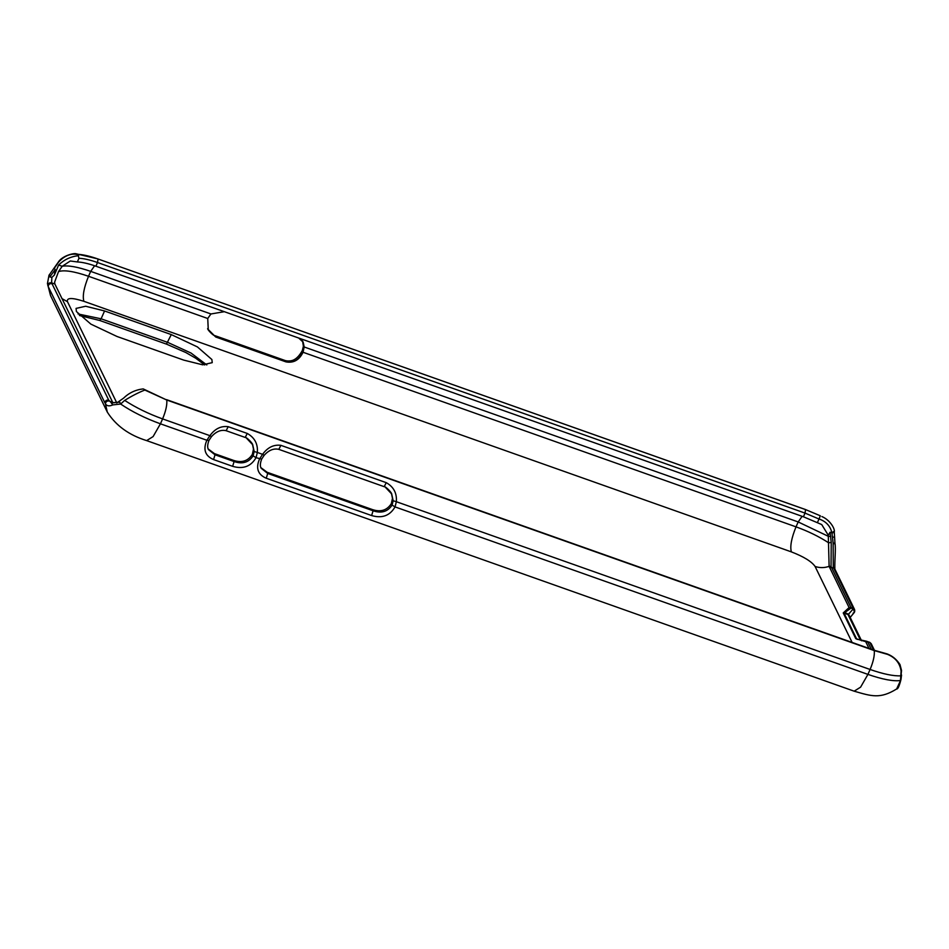 <?xml version="1.0" encoding="UTF-8"?>
<svg xmlns="http://www.w3.org/2000/svg" width="949" height="949" viewBox="0 0 949 949"><rect width="100%" height="100%" fill="white"/><g stroke="black" fill="none" stroke-linecap="round" stroke-linejoin="round"><path stroke-width="1.42" d="M260.904 467.643L267.155 472.282L372.518 509.601C380.763 512.318 387.038 510.313 391.356 503.599L392.471 498.32L391.474 493.599M280.88 445.342L278.828 449.363C273.751 448.153 268.875 450.123 264.178 455.271L262.588 454.322C267.665 447.382 273.763 444.393 280.88 445.342L386.255 482.661C393.645 486.849 397.014 493.183 396.35 501.701L393.171 500.752L391.7 493.99L385.08 486.967M208.222 448.984L214.462 453.622L233.537 460.384C241.77 463.088 248.045 461.084 252.363 454.369L253.478 449.102L252.481 444.381M228.199 426.682L226.135 430.704C221.07 429.494 216.182 431.463 211.485 436.611L209.907 435.662C214.972 428.723 221.07 425.733 228.199 426.682L247.262 433.444C254.652 437.619 258.021 443.966 257.357 452.471L254.178 451.522L252.719 444.773L246.099 437.738M298.686 338.022L303.182 342.174L304.19 346.99L303.063 352.269C299.279 360.039 293.597 363.242 286.005 361.889L215.755 337.014L208.282 329.932L207.736 318.496L210.939 313.965L224.32 311.687M861.597 640.8L849.687 616.375L847.967 614.489L848.513 614.205L849.758 616.506M849.557 616.115L848.169 614.288M860.506 640.219L848.287 615.142M112.468 402.708L119.728 402.174L120.642 404.037L124.663 400.395C132.006 395.852 138.732 392.412 144.853 390.051L166.775 400.027C167.214 404.855 165.826 411.142 162.599 418.912L160.428 423.812L206.882 440.265L209.907 435.662L162.599 418.912C148.435 413.8 135.79 407.631 124.663 400.395M146.644 440.609L153.109 436.576L160.428 423.812C145.292 418.331 132.018 411.736 120.642 404.037L112.848 404.903C109.301 406.445 106.822 406.089 105.434 403.823L107.296 412.08C115.885 425.627 129.005 435.128 146.644 440.609L854.147 691.18L860.601 687.159L867.932 674.395C882.475 679.425 893.329 681.477 900.482 680.528L901.087 671.168C899.96 663.209 895.441 657.61 887.529 654.371L874.278 650.599L166.775 400.027L143.204 388.9C135.588 389.754 129.017 392.85 123.512 398.2L116.727 402.969M47.45 283.561L50.558 295.649L47.45 283.561L48.992 275.317L58.245 262.221C61.97 255.91 73.702 252.885 76.169 253.786L78.969 254.83C71.661 252.849 64.864 255.269 58.589 262.102L54.413 268.152L55.161 269.682L54.378 275.056L58.613 265.032L62.195 266.301L58.506 271.628L54.627 282.102L54.876 284.012L112.895 402.756M817.374 522.697L821.727 524.572L828.287 535.236L830.055 532.259L831.241 542.46L831.039 566.411L850.968 607.562L853.198 608.356L833.258 567.194L833.151 543.136L831.941 532.935C830.399 526.066 826.081 521.416 819.023 518.973L817.374 522.697L803.412 516.778L95.908 266.206L97.533 262.529C90.001 259.896 83.809 258.472 78.981 258.27L77.344 261.948L70.309 260.987L62.195 266.301M58.613 265.032C64.117 259.67 70.665 256.562 78.281 255.708L78.969 254.83M78.981 258.27L78.281 255.708M54.378 275.056L51.863 277.405L51.614 282.861L54.876 284.012M47.794 285.554C48.114 283.395 49.384 282.494 51.614 282.861L108.72 400.134L111.175 402.649M820.316 515.793L805.286 509.459L820.316 515.793L819.023 518.973M166.55 399.636L874.053 650.207L887.09 653.908C892.274 655.806 896.568 659.341 899.972 664.525L901.526 670.445L900.992 675.818C893.661 676.222 883.365 674.11 870.091 669.484L396.35 501.701L395.045 506.908C389.909 515.722 382.103 518.605 371.628 515.556L266.254 478.237C257.796 474.571 255.566 468.13 259.563 458.925L262.588 454.322L257.357 452.471L256.052 457.679C250.927 466.493 243.122 469.375 232.635 466.327L213.572 459.577C205.103 455.911 202.872 449.47 206.882 440.265L208.958 440.455C207.404 444.642 207.25 447.703 208.507 449.648L215.032 454.796L234.095 461.546C242.398 464.381 248.733 462.483 253.098 455.864L254.178 451.522M896.651 688.962L900.981 679.508C899.284 686.174 897.837 689.33 896.651 688.962C880.079 699.223 871.455 696.186 854.147 691.18M95.908 266.206C88.376 263.561 82.183 262.149 77.344 261.948M868.987 648.416L865.69 641.643L855.773 638.677L843.234 612.947L849.082 607.574L829.118 566.351L828.287 535.236M104.568 310.952L171.294 334.594L197.428 346.931L211.888 359.529L212.232 362.66L202.659 364.819L183.738 360.11L117 336.48L90.879 324.131L76.406 311.545L76.062 308.401L85.635 306.242L104.568 310.952L101.104 318.805L167.843 342.435L191.022 353.04L206.823 364.962M831.941 532.935L830.055 532.259M843.898 612.283L848.513 614.205L853.281 608.855L849.082 607.574L851.063 608.072L844.041 613.101L856.591 638.831L858.465 639.496M119.728 402.174L111.282 402.957L112.848 404.903M49.348 274.605L49.846 276.894L55.161 269.682M215.755 337.014L207.973 329.267M302.826 341.521L303.443 346.1M303.431 346.432L302.34 350.774C298.591 358.663 292.956 361.984 285.435 360.727L215.032 335.685L285.269 360.573L286.005 361.889M261.177 468.272L267.725 473.456L373.087 510.776C381.391 513.611 387.726 511.713 392.079 505.093L393.171 500.752M873.495 650.006L869.794 642.414L871.206 643.659L869.64 642.259L865.69 641.643L869.794 642.414L867.576 641.631L871.277 649.223M857.101 639.365L857.813 639.341M304.19 346.99L798.192 521.95L796.021 526.849C808.228 531.262 819.094 536.576 828.631 542.804L831.241 542.46M802.119 516.327L798.192 521.95L828.406 536.351L830.719 536.363M901.526 670.445L901.087 671.168M850.197 617.408L854.468 612.271L854.598 609.59L853.198 608.356L854.468 612.271L853.104 613.173M833.151 543.136C835.191 543.136 835.452 543.326 833.934 543.718C835.452 543.326 835.191 543.136 833.151 543.136M833.258 567.194L834.859 569.02C834.515 560.859 835.998 548.854 834.966 543.326L834.266 532.021C835.239 529.269 830.434 520.206 821.881 516.541L821.881 516.541M832.771 537.087L833.53 537.134M833.222 531.606C834.823 531.95 834.515 532.401 832.273 532.958M51.863 277.405L49.846 276.894M111.282 402.957L113.014 402.862L111.282 402.957M386.255 482.661L384.191 486.683L278.828 449.363M247.262 433.444L245.21 437.453L226.135 430.704M861.099 640.124L860.185 639.555M253.098 455.864L256.052 457.679L261.651 459.114C260.097 463.302 259.943 466.362 261.189 468.308L261.189 468.308M62.231 266.242C68.245 265.186 77.723 266.894 90.689 271.378L88.53 276.278C73.986 271.295 63.986 269.741 58.506 271.628M94.615 265.756L90.689 271.378L210.939 313.965M207.736 318.496L88.53 276.278C83.915 287.666 82.361 296.005 83.88 301.319L791.383 551.891C803.72 556.66 811.62 561.511 815.084 566.458L852.119 642.437M79.028 254.403C84.2 254.83 90.535 256.372 98.044 259.006L805.286 509.459M105.434 403.823C105.766 401.688 107.023 400.751 109.218 401.036L112.48 402.186M108.72 400.134C106.502 399.814 105.232 400.727 104.912 402.886L48.162 286.456C48.494 284.297 49.763 283.383 51.981 283.704M116.668 402.649L67.45 301.663L61.934 298.615M803.412 516.778L805.037 513.101L97.533 262.529L98.044 259.006L805.547 509.589L805.037 513.101L818.999 519.02M874.053 650.207L874.278 650.599C874.717 655.427 873.329 661.726 870.091 669.484L867.932 674.395L395.045 506.908L392.079 505.093M791.383 551.891C789.865 546.588 791.419 538.237 796.021 526.849L303.063 352.269M67.45 301.663C66.525 297.618 72.005 297.512 83.88 301.319M815.084 566.458C819.675 568.012 824.349 567.988 829.118 566.351L831.039 566.411M171.294 334.594L166.455 344.119L185.802 352.518L195.779 358.248L204.711 364.962M78.02 313.953L101.104 318.805L99.728 320.477L79.443 315.519M847.967 614.489L843.234 612.947M854.752 611.334L854.598 609.59L834.93 569.222L833.519 567.988L829.414 567.205M214.462 453.622L215.032 454.796L213.572 459.577M233.537 460.384L234.095 461.546L232.635 466.327M267.155 472.282L267.725 473.456L266.254 478.237M372.518 509.601L373.087 510.776L371.628 515.556M214.818 335.709L215.032 335.685C213.276 335.958 207.392 329.623 207.629 328.603M285.056 360.596L285.269 360.573C291.307 362.008 296.93 360.264 302.316 350.549L303.395 346.255L302.529 340.857M855.773 638.677L856.591 638.831M391.605 493.8L391.7 493.99C391.984 492.994 385.745 486.279 384.191 486.683M252.612 444.571L252.707 444.761C252.992 443.764 246.752 437.05 245.21 437.453M76.169 253.786L97.783 258.875M107.296 412.08L50.558 295.649M99.728 320.477L166.455 344.119M211.485 436.611L208.958 440.455M264.178 455.271L261.651 459.114M867.006 641.358L857.267 639.163M901.55 675L900.981 679.508M871.206 643.659L874.468 650.35M112.077 402.708L111.128 402.637"/></g></svg>
